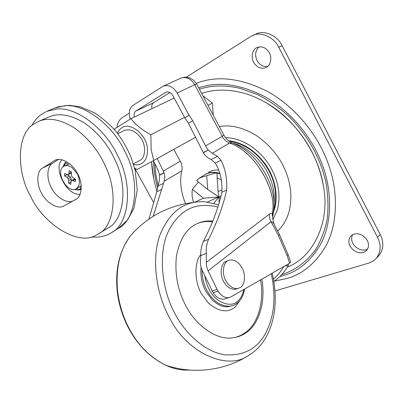 <?xml version="1.0" encoding="UTF-8"?>
<svg xmlns="http://www.w3.org/2000/svg" width="403" height="403" viewBox="0 0 403 403"><rect width="100%" height="100%" fill="white"/><g stroke="black" fill="none" stroke-linecap="round" stroke-linejoin="round"><path stroke-width="0.6" d="M235.831 337.326L241.357 335.15L246.173 332.022C257.567 323.765 264.635 301.978 260.529 279.899M212.774 221.156C208.19 220.693 203.928 221.141 199.984 222.501L197.117 223.65C186.78 228.163 179.884 238.954 176.428 256.021C174.575 274.443 177.899 291.364 186.408 306.789C195.898 325.125 215.806 339.971 231.896 337.936C238.017 337.276 243.221 335.19 247.507 331.679C258.963 323.387 266.005 301.379 261.779 279.178M212.512 221.801C207.56 221.161 202.966 221.569 198.724 223.03L197.48 223.484M350.706 247.125C348.127 242.989 348.247 239.196 351.068 235.735L353.789 234.118C358.942 232.954 363.34 234.899 366.972 239.961C369.178 243.875 369.002 247.447 366.448 250.676L363.405 252.5C358.554 253.563 354.323 251.769 350.706 247.125M367.596 249.135L366.131 249.764C361.295 250.837 357.078 249.059 353.481 244.445C351.361 241.221 351.089 237.941 352.67 234.591M254.278 63.326C250.812 58.929 251.82 50.083 256.343 47.892L257.114 47.483C261.759 45.877 265.733 47.468 269.028 52.264C272.247 56.848 270.836 65.316 266.474 67.256L266.101 67.457C261.678 69.22 257.739 67.845 254.278 63.326M267.652 66.414C263.653 66.974 260.338 65.392 257.698 61.674C254.58 56.113 254.998 51.186 258.968 46.894M277.586 231.025C282.518 226.526 286.206 220.567 288.639 213.147C292.472 199.001 291.319 184.675 285.188 170.172C279.481 156.535 269.854 144.984 256.313 135.514C243.311 127.57 230.984 124.577 219.328 126.547M201.646 93.441C213.041 89.395 226.194 89.058 241.095 92.438C249.915 94.634 258.6 98.287 267.159 103.4C298.447 123.122 317.776 153.472 323.538 186.629C330.541 224.35 311.479 258.197 287.334 267.108M274.186 281.163L286.8 278.528C302.376 274.226 315.307 263.532 325.594 246.445C338.253 223.66 338.485 189.894 327.458 161.613C317.297 134.763 296.19 107.712 268.136 91.758C240.873 77.981 216.905 75.18 196.236 83.356M151.548 161.668L153.734 178.796M186.367 77.144L250.475 36.678L256.106 34.018C264.328 29.59 277.748 35.857 282.1 45.665L380.215 234.521C384.175 242.505 383.621 249.689 378.568 256.071L374.09 260.469L369.465 262.887L275.027 290.936M252.621 35.535C260.857 31.086 274.332 37.408 278.72 47.272L377.515 237.221C381.5 245.251 380.956 252.464 375.893 258.862M117.026 127.222C117.721 122.522 119.515 119.283 122.411 117.51L129.232 113.208M153.452 202.251L134.738 168.167M219.872 173.34C214.542 171.804 210.044 171.97 206.381 173.834L204.789 174.731M219.998 173.779L217.081 172.963L217.116 177.668L221.297 180.02M217.081 173.889L216.275 172.811C211.948 172.091 208.034 172.781 204.533 174.887L199.641 177.94L206.663 175.658L207.757 189.491L196.599 180.494L199.641 177.94M216.275 172.811L206.663 175.658M193.526 202.442C192.065 197.853 191.697 193.47 192.427 189.299L198.452 181.99M194.568 202.256L203.444 198.246L192.427 189.299M207.384 202.029L218.844 196.936L203.444 198.246M219.146 203.001L218.844 196.936L221.03 195.964M207.757 189.491L218.844 196.936L220.37 198.598M217.116 177.668L218.129 191.611L221.932 189.894M218.129 191.611L218.844 196.936L213.852 203.278M133.413 163.895L139.645 160.5C145.695 158.132 146.284 145.045 140.788 137.957C135.403 130.899 129.831 128.451 124.079 130.607L117.747 133.705M133.62 164.57C136.657 165.144 139.231 164.827 141.357 163.628C145.589 161.336 147.619 156.596 147.458 149.412C147.332 135.186 130.386 121.515 121.726 127.796L119.238 129.952L117.308 133.141M134.612 168.096L137.06 169.482L153.714 160.49L151.115 149.377L150.873 134.723C142.43 130.214 135.776 124.875 130.91 118.714L114.714 128.779L114.654 129.892M71.805 167.391C68.757 165.477 66.188 165.059 64.097 166.137L63.729 166.338C54.702 171.32 67.382 194.125 76.192 188.785L76.258 188.75C80.066 185.783 80.419 180.796 77.321 173.789L71.805 167.391M64.097 166.137L69.593 163.729M81.26 185.743L76.192 188.785M91.234 236.959C97.697 237.589 103.344 236.752 108.18 234.46L111.379 232.717C129.343 224.214 133.559 184.569 117.459 155.286C106.11 130.098 77.028 106.332 56.415 109.077L46.813 111.349L41.232 114.507C37.55 117.137 34.421 120.809 31.847 125.529M105.385 229.448L107.969 228.043C123.605 220.587 128.461 187.168 115.268 160.495C108.619 145.538 98.513 133.136 84.942 123.283C70.918 114.729 58.893 112.633 48.879 116.991L38.33 121.474L33.59 124.164C17.027 133.67 16.1 171.144 30.547 196.105C42.904 223.615 78.091 246.233 95.828 235.312L98.408 233.911C114.009 226.511 118.633 192.81 105.198 165.784C98.413 150.636 88.181 138.053 74.505 128.023C60.379 119.308 48.32 117.127 38.33 121.474M195.772 137.131L153.714 160.49M213.252 115.167L212.376 103.042L207.983 105.304M184.564 117.369L150.873 134.723M212.376 103.042L202.916 95.813M174.172 98.065L130.91 118.714M67.502 164.439L66.833 163.245L65.372 162.429L62.626 167.24M61.981 159.749C52.576 168.857 67.598 196.624 80.222 194.11M74.394 189.375L77.613 190.125L80.535 189.692L80.64 187.969L79.965 186.765M65.956 162.419L63.981 166.197M76.026 188.876L80.842 189.309M67.074 174.6L64.581 176L64.697 173.401L67.034 174.6L68.339 174.59L69.004 173.426L69.18 170.721L71.447 171.92L71.351 174.67L71.87 176.469L73.119 177.839L75.482 179.144L75.341 181.748L72.978 180.534L71.663 180.534L70.993 181.682L70.817 184.347L68.575 183.138L68.666 180.433L68.147 178.655L66.908 177.29L64.581 176M68.339 174.59L70.847 173.305L71.432 172.288M75.492 179.244L74.157 179.234L71.663 180.534M71.079 181.541L71.165 179.139L70.646 177.36L69.412 176.005L67.089 174.716M70.646 177.36L68.147 178.655M69.412 176.005L66.908 177.29M71.165 179.139L68.666 180.433M70.983 181.879L68.575 183.138M75.472 179.234L72.978 180.534M71.437 172.187L69.004 173.426M75.744 199.45L75.814 199.409C82.026 196.775 83.134 183.209 77.537 173.572C72.857 163.83 60.863 156.661 54.909 160.339L42.506 168.106C36.512 171.109 36.295 184.76 41.852 193.732C46.677 203.137 58.264 209.716 63.785 205.963L75.799 199.42M58.637 159.407L52.662 163.165C46.647 166.177 46.32 179.713 51.801 188.574C56.541 197.873 68.072 204.321 73.618 200.563L76.464 199.011M134.35 117.072C133.741 114.195 134.259 112.18 135.907 111.032L165.91 92.216C168.6 91.375 170.917 92.519 172.867 95.642L184.786 117.782L188.403 123.192L203.339 152.692C205.006 155.437 207.026 157.407 209.394 158.606L211.117 159.497L215.262 163.084C220.204 171.053 222.411 180.776 221.872 192.246C218.401 207.988 212.255 224.36 203.439 241.357C201.475 245.865 200.578 250.595 200.739 255.552L200.472 261.537C200.22 264.403 200.805 267.345 202.235 270.353L212.19 290.921L217.036 289.364L207.565 269.688L206.502 265.99L206.306 262.418L269.32 214.154L272.443 212.945L272.574 217.766L274.05 224.335M173.789 149.342L180.247 161.26C181.954 164.545 182.488 167.713 181.849 170.766C179.491 180.499 180.71 191.475 185.516 203.691M169.92 92.534L153.598 102.72C151.951 103.858 151.412 105.838 151.981 108.654M218.789 170.061C215.398 169.829 212.482 170.328 210.044 171.552L208.603 172.348M273.944 204.699C274.937 195.526 273.602 186.564 269.939 177.814C264.156 162.807 248.863 147.014 232.279 142.919M181.849 170.766L164.177 181.29C164.978 178.635 164.928 175.839 164.026 172.892L163.301 171.074L180.247 161.26M164.177 181.29L153.175 216.346M157.256 158.525L163.301 171.074M273.894 281.359C279.682 277.501 284.463 272.226 288.231 265.542L284.79 265.97M283.762 266.559C280.982 271.365 277.561 275.546 273.501 279.103M288.608 263.779L288.231 265.542M203.439 241.357L208.558 239.342C206.674 243.765 205.933 248.47 206.331 253.452L206.306 262.418M221.872 192.246L226.672 190.095C227.247 178.705 225.363 168.761 221.02 160.253L217.398 156.364L212.376 153.331L208.326 150.133L203.339 152.692M208.558 239.342C217.167 222.159 223.207 205.742 226.672 190.095M184.786 117.782L189.108 115.288L192.74 120.739L188.403 123.192M203.203 152.495L208.326 150.133M208.144 149.951L205.525 145.886L192.74 120.739M163.27 86.121L181.038 78.096C186.372 76.459 190.921 78.671 194.684 84.731L177.129 93.007C173.26 86.786 168.64 84.489 163.27 86.121L132.874 105.47C129.242 108.256 128.391 112.785 130.32 119.066M177.129 93.007L189.108 115.288M288.21 254.817L290.749 262.212L289.641 263.184L286.991 255.386L278.423 235.538L279.344 234.319M279.339 234.314L275.027 226.234C274.055 223.579 272.72 222.063 271.023 221.68L208.094 270.876M181.138 78.051C186.458 76.499 190.977 78.726 194.679 84.731L196.644 84.076L223.922 135.141L222.214 136.239M205.525 145.886L222.275 136.355L194.684 84.731M272.352 215.031L273.39 212.844C278.377 187.219 257.467 152.032 232.314 142.934L229.544 143.09C254.51 150.732 278.307 191.249 272.141 215.212M272.443 212.945C277.219 188.942 253.709 150.581 229.443 143.05L212.376 153.331M153.402 160.661L158.223 170.56L159.618 175.159L159.407 180.176L156.712 191.878L148.969 219.086M159.618 175.159L164.026 172.892M159.568 174.932L163.94 172.686M212.19 290.921L213.147 292.669L217.998 291.117L217.036 289.364M225.645 298.588L223.907 299.122C219.736 299.444 216.149 297.293 213.147 292.669M289.641 263.184L231.05 296.82L228.778 297.631C224.607 297.948 221.015 295.777 217.998 291.117M228.068 260.665C223.101 262.449 221.665 274 225.952 280.841C229.065 286.271 232.989 288.84 237.73 288.558L240.515 287.379C245.044 284.956 245.865 274.015 241.936 267.708C238.702 262.056 234.632 259.497 229.74 260.026L228.068 260.665M228.38 260.504L225.816 261.466C220.844 263.25 219.398 274.775 223.67 281.591C226.778 287.001 230.702 289.566 235.438 289.273L237.402 288.603M201.072 267.335C200.281 276.146 201.903 284.186 205.938 291.465L212.028 299.701C217.524 305.011 223.161 307.313 228.954 306.607L230.279 306.215C220.965 306.587 213.288 301.525 207.253 291.037C203.802 284.866 202.084 277.879 202.105 270.086M233.302 305.409L230.279 306.215C233.287 305.696 235.861 304.456 238.007 302.487C241.407 299.394 243.593 294.92 244.55 289.067M204.865 275.788C205.631 281.072 207.152 285.752 209.439 289.843C215.545 302.703 231.453 308.451 238.057 300.85C240.883 298.376 242.833 294.568 243.916 289.435M240.541 299.615L235.357 306.89C227.74 313.196 218.753 311.912 208.391 303.046L201.565 293.852C194.664 282.518 193.808 263.094 200.744 254.625M217.892 207.102C195.873 201.53 179.365 209.631 168.368 231.413C157.523 254.097 162.061 291.732 175.879 315.327C186.599 335.18 206.291 352.343 225.025 354.806C243.941 355.945 257.542 348.625 265.829 332.838C274.367 316.194 276.176 296.497 271.249 273.743M218.622 204.764L205.016 201.797C184.594 200.472 169.572 211.56 159.946 235.055C150.984 259.461 156.581 295.52 170.041 318.708C186.544 351.95 226.325 370.871 247.926 355.889L251.719 353.466M135.584 230.249L131.151 235.025C120.21 248.58 115.666 267.103 117.52 290.598C119.429 305.701 123.716 319.06 130.386 330.677C138.859 345.981 150.515 357.446 165.356 365.073L165.356 365.073C173.507 368.831 181.461 370.493 189.219 370.065M193.687 202.422C182.614 203.737 172.182 206.709 162.384 211.343C154.057 215.096 141.09 223.539 131.151 235.025L131.151 235.025C119.751 249.704 115.097 268.322 117.182 290.89C118.537 302.94 121.877 314.451 127.207 325.428C136.491 343.84 149.206 357.053 165.356 365.073C194.186 375.022 225.262 370.04 247.926 355.889C255.93 351.119 262.131 344.595 266.539 336.309M272.871 219.524L277.289 210.028C283.45 186.745 272.146 160.459 250.374 145.775C242.012 140.466 233.735 137.761 225.529 137.665M154.722 163.301L155.87 174.761L158.188 186.01M281.757 274.589L282.78 274.277C294.885 270.166 306.497 262.106 315.554 249.684C321.015 240.636 324.914 230.335 327.256 218.779C328.541 206.744 328.077 194.478 325.861 181.99C320.184 157.669 308.068 135.982 289.52 116.935C279.591 107.903 268.861 100.423 257.336 94.488L239.951 88.348C224.683 84.917 211.167 85.219 199.409 89.254M279.798 276.594L283.47 275.561C298.346 271.37 310.653 261.084 320.385 244.692C332.359 222.849 332.445 190.609 321.886 163.638C312.149 138.028 292.044 112.23 265.305 96.922C240.369 84.096 218.154 81.074 198.664 87.859M153.538 160.938C153.835 170.232 155.231 179.335 157.734 188.231M278.72 47.272L282.1 45.665M377.515 237.221L380.215 234.521M64.183 105.823L54.581 108.115L58.516 106.724L69.15 105.304L80.514 106.891L94.841 112.996C104.503 119.696 112.105 126.557 117.656 133.589C122.95 140.944 127.378 148.712 130.93 156.893L135.166 170.358L137.247 190.06L134.033 208.019L127.736 219.756L118.361 228.37C136.34 219.821 140.753 180.428 124.854 151.442C113.671 126.497 84.786 103.022 64.183 105.823M118.119 228.516L111.379 232.717M65.518 162.379L65.251 162.51M55.861 159.936L54.098 160.792M73.618 200.563L63.785 205.963M52.662 163.165L42.506 168.106M273.632 210.905L274.549 207.877C277.511 192.115 274.236 177.552 264.721 164.187C255.164 151.095 243.241 143.392 228.944 141.09M135.907 111.032L153.598 102.72M166.358 92.04L165.517 92.428M200.739 255.552L206.331 253.452M215.262 163.084L221.02 160.253M211.117 159.497L217.398 156.364M286.991 255.386L288.19 254.772L279.44 234.506M269.32 214.154L269.496 217.368L270.514 220.643L278.423 235.538M229.478 143.125C226.395 141.811 223.952 139.529 222.149 136.274M156.712 191.878L161.598 189.475M158.203 185.919L163.613 183.219M199.984 222.501L198.724 223.03M266.665 336.077C275.743 318.486 277.602 297.52 272.247 273.169M267.159 103.4C294.538 118.961 318.813 153.921 323.538 186.629M151.573 161.653C152.072 171.466 153.855 181.33 156.918 191.244M46.813 111.349L54.581 108.115M107.969 228.043L98.408 233.911M228.516 140.763C234.375 141.267 240.505 143.322 246.903 146.919C254.333 151.493 260.812 157.714 266.338 165.588C274.544 177.864 278.226 193.561 274.962 207.474M274.932 207.585L273.511 211.963M181.39 77.945L185.214 77.124L189.964 77.965L193.652 80.252L196.588 83.97M223.907 299.122L228.778 297.631M223.942 135.181C226.39 139.786 230.526 142.375 231.483 142.597M273.244 213.751L272.514 217.293M235.438 289.273L237.73 288.558"/></g></svg>
